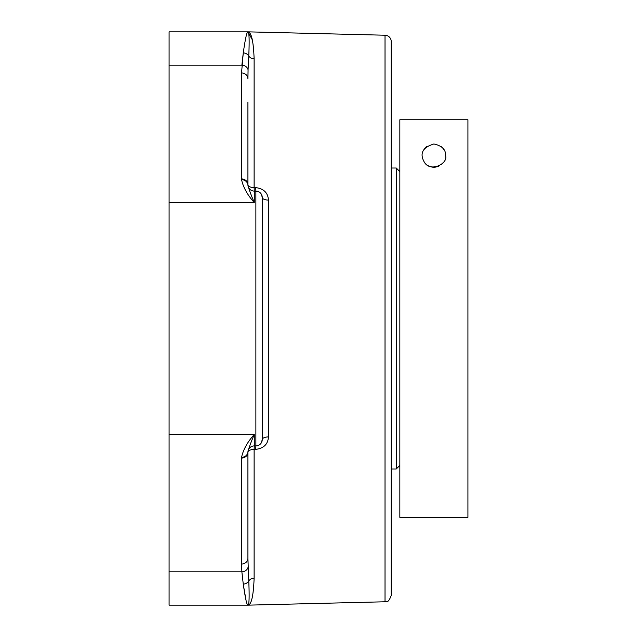 <?xml version="1.0" encoding="UTF-8"?>
<svg xmlns="http://www.w3.org/2000/svg" width="637" height="637" viewBox="0 0 637 637"><rect width="100%" height="100%" fill="white"/><g stroke="black" fill="none" stroke-linecap="round" stroke-linejoin="round"><path stroke-width="0.96" d="M385.027 601.782C386.651 600.452 387.822 604.465 391.237 595.412L391.237 41.588A6.37 6.37 0 0 0 385.027 35.218L385.027 601.782L247.976 605.15A6.37 6.37 94.7 0 1 247.817 605.15L247.992 605.15C249.171 604.887 249.441 596.837 248.772 580.984L247.912 558.585M241.869 65.189A6.37 5.797 3.8 0 1 248.072 69.767L248.772 56.016A6.37 6.004 9.7 0 0 243.262 52.911C245.261 39.024 246.782 32.009 247.817 31.85A6.37 6.37 85.3 0 1 247.976 31.85L169.084 31.85L169.084 65.189L241.869 65.189L243.262 52.911L241.542 72.944A6.37 5.797 0 0 1 247.912 78.741L248.072 69.831M247.912 605.15C251.376 604.959 253.446 595.953 254.123 578.109L254.123 449.38L255.716 449.38C263.742 448.352 267.986 444.196 268.456 436.91L268.456 200.09C267.97 192.78 263.718 188.624 255.716 187.62L254.123 187.62L254.123 58.891A6.37 5.773 0 0 1 248.772 56.016L248.741 56.43M246.766 33.602L247.65 31.914M248.772 56.016C249.457 40.163 249.186 32.113 247.976 31.85L252.308 39.82M241.542 72.944L241.542 178.917A6.37 5.797 0 0 1 247.912 184.714L247.912 102.087M241.542 178.917L241.566 179.722C243.31 187.549 247.546 195.145 254.282 202.526C250.914 194.739 248.796 188.934 247.928 185.112L247.912 184.714A6.37 6.37 0 0 0 254.282 191.084L259.219 192.032M169.084 65.189L169.084 605.15L247.833 605.15C246.782 604.991 245.261 597.976 243.262 584.089L241.869 571.811L243.262 584.089A6.37 6.004 170.3 0 0 248.772 580.984A6.37 5.773 180 0 1 254.123 578.109M254.123 58.891C253.446 41.047 251.376 32.041 247.912 31.85M248.741 580.57L248.772 580.984M246.193 601.201L243.987 588.477M247.912 558.259L247.912 452.286L247.912 558.259A6.37 5.797 180 0 1 241.542 564.056L241.869 571.811A6.37 5.797 176.2 0 0 248.072 567.233M255.716 449.38L255.875 445.916L254.282 445.916A6.37 6.37 0 0 0 247.928 451.888L247.912 452.286A6.37 2.914 0 0 1 254.123 449.38L254.282 445.916A6.37 6.37 0 0 0 247.912 452.286A6.37 5.797 180 0 1 241.542 458.083L241.542 564.056M169.084 434.474L254.282 434.474L254.282 445.916A6.37 6.37 0 0 0 247.928 451.888C248.796 448.066 250.914 442.261 254.282 434.474C247.546 441.855 243.31 449.451 241.566 457.278L241.542 458.083M241.566 179.722A6.37 5.797 -3.6 0 1 247.928 185.112A6.37 6.37 0 0 0 254.282 191.084A6.37 6.37 0 0 1 247.928 185.12A6.37 6.37 0 0 0 254.282 191.084L254.282 202.526L169.084 202.526M268.456 436.91A6.37 2.636 0 0 0 262.245 439.546L261.425 442.675M268.456 200.09A6.37 2.636 0 0 1 262.245 197.454A6.37 6.37 0 0 0 255.875 191.084L255.875 445.916A6.37 6.37 0 0 0 262.245 439.546L262.245 197.454A6.37 6.37 0 0 0 255.875 191.084L255.716 187.62M261.457 194.389L262.245 197.454M262.245 318.5L262.245 261.17M399.837 171.592L396.254 168.009L396.254 468.991L391.237 468.991M445.494 155.595C448.591 163.104 430.938 172.802 424.489 162.443C419.321 153.613 422.45 147.458 433.877 143.978C442.11 145.817 445.988 149.687 445.494 155.595M467.916 119.764L399.837 119.764L467.916 119.764L467.916 517.363L399.837 517.363L399.837 119.764M423.82 149.791A11.617 11.617 0 0 1 426.862 146.343M440.892 146.343A11.617 11.617 0 0 1 443.798 149.552M442.946 162.857A11.617 11.617 0 0 1 441.361 164.481M439.641 165.684A11.617 11.617 0 0 1 428.112 165.684M426.392 164.481A11.617 11.617 0 0 1 424.807 162.857M254.282 191.084L254.123 187.62A6.37 2.914 180 0 1 247.912 184.714A6.37 6.37 0 0 0 247.928 185.112M247.928 451.888A6.37 5.797 -176.4 0 1 241.566 457.278M169.084 571.811L241.869 571.811L169.084 571.811M262.245 439.546A6.37 6.37 0 0 1 255.875 445.916M385.027 35.218L247.992 31.85M391.237 168.009L396.254 168.009M399.837 465.408L396.254 468.991"/></g></svg>
